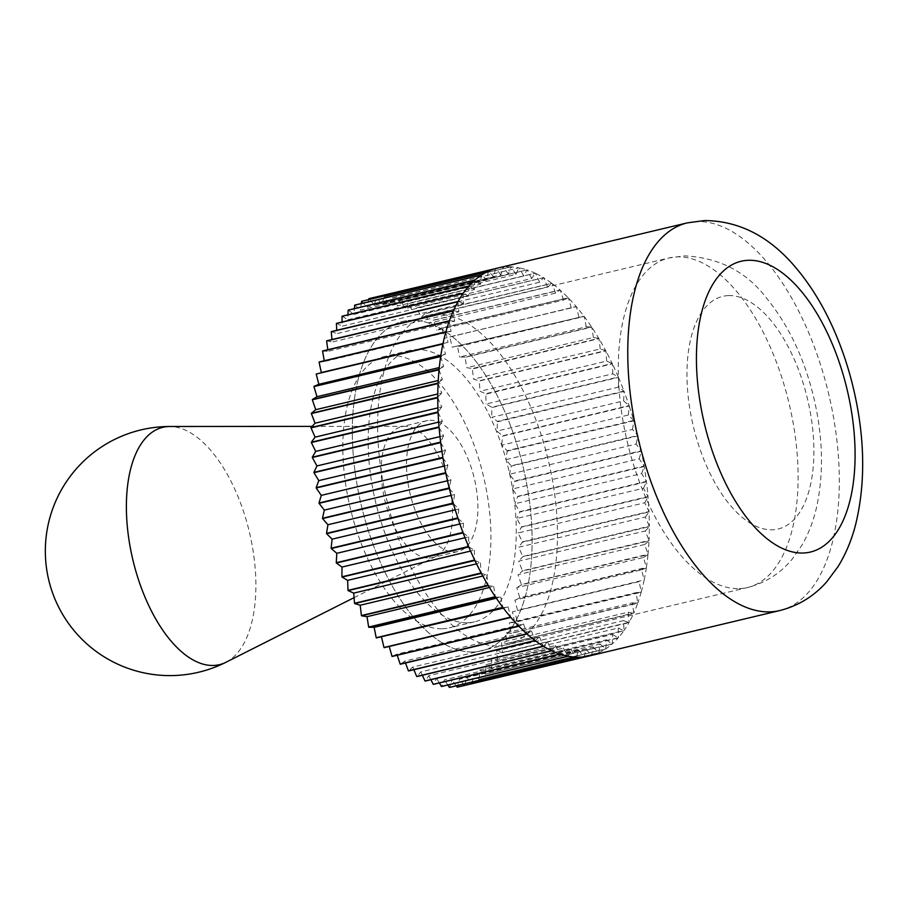 <?xml version="1.0" encoding="UTF-8"?>
<svg xmlns="http://www.w3.org/2000/svg" width="908" height="908" viewBox="0 0 908 908"><rect width="100%" height="100%" fill="white"/><g stroke="black" fill="none" stroke-linecap="round" stroke-linejoin="round"><path stroke-width="0.68" stroke-dasharray="4.54 3.41" d="M591.607 655.406L591.607 655.36A199.283 97.826 76.6 0 0 598.61 652.807A199.283 97.826 76.6 0 0 598.86 652.693L600.063 644.01L473.397 674.201L472.171 683.02L598.86 652.693A199.283 97.826 76.6 0 0 605.523 648.993A199.283 97.826 76.6 0 0 605.761 648.834L606.544 639.765L479.878 669.945L479.084 679.173L605.761 648.834A199.283 97.826 76.6 0 0 612.06 644.033A199.283 97.826 76.6 0 0 612.287 643.84L612.628 634.42L485.962 664.611L485.61 674.179L612.287 643.84A199.283 97.826 76.6 0 0 618.166 637.949A199.283 97.826 76.6 0 0 618.382 637.711L618.291 628.007L491.625 658.198L491.716 668.061L618.382 637.711A199.283 97.826 76.6 0 0 623.819 630.776A199.283 97.826 76.6 0 0 624.012 630.504L623.501 620.584L496.824 650.775L497.357 660.854L624.012 630.504A199.283 97.826 76.6 0 0 628.983 622.57A199.283 97.826 76.6 0 0 629.153 622.252L628.2 612.174L501.534 642.365L502.51 652.614L629.153 622.252A199.283 97.826 76.6 0 0 633.614 613.365A199.283 97.826 76.6 0 0 633.761 613.025L632.388 602.844L505.722 633.035L507.118 643.386L633.761 613.025A199.283 97.826 76.6 0 0 637.688 603.23A199.283 97.826 76.6 0 0 637.825 602.855L636.031 592.64L509.365 622.831L511.181 633.216L637.825 602.855A199.283 97.826 76.6 0 0 641.184 592.232A199.283 97.826 76.6 0 0 641.298 591.823L639.096 581.631L512.43 611.822L514.666 622.184L641.298 591.823A199.283 97.826 76.6 0 0 644.078 580.428A199.283 97.826 76.6 0 0 644.169 579.996L641.581 569.884L514.904 600.075L517.549 610.346L644.169 579.996A199.283 97.826 76.6 0 0 646.348 567.886A199.283 97.826 76.6 0 0 646.417 567.432L643.454 557.478L516.788 587.669L519.796 597.782L646.417 567.432A199.283 97.826 76.6 0 0 647.983 554.697A199.283 97.826 76.6 0 0 648.028 554.221L644.714 544.482L518.048 574.673L521.419 584.57L648.028 554.221A199.283 97.826 76.6 0 0 648.982 540.941A199.283 97.826 76.6 0 0 649.004 540.442L645.35 530.976L518.684 561.167L522.406 570.78L649.004 540.442A199.283 97.826 76.6 0 0 649.334 526.685A199.283 97.826 76.6 0 0 649.334 526.175L645.35 517.038L518.684 547.229L522.736 556.513L649.334 526.175A199.283 97.826 76.6 0 0 649.027 512.044A199.283 97.826 76.6 0 0 648.993 511.51L644.737 502.771L518.071 532.962L522.406 541.849L648.993 511.51A199.283 97.826 76.6 0 0 648.062 497.085A199.283 97.826 76.6 0 0 648.017 496.551L643.488 488.243L516.822 518.434L521.43 526.878L648.017 496.551A199.283 97.826 76.6 0 0 646.462 481.91A199.283 97.826 76.6 0 0 646.394 481.376L641.627 473.556L514.961 503.747L519.807 511.692L646.394 481.376A199.283 97.826 76.6 0 0 644.226 466.621A199.283 97.826 76.6 0 0 644.135 466.076L639.164 458.801L512.498 488.992L517.549 496.381L644.135 466.076A199.283 97.826 76.6 0 0 641.366 451.299A199.283 97.826 76.6 0 0 641.252 450.754L636.111 444.069L509.445 474.26L514.677 481.047L641.252 450.754A199.283 97.826 76.6 0 0 637.915 436.044A199.283 97.826 76.6 0 0 637.779 435.5L632.479 429.439L505.813 459.63L511.204 465.793L637.779 435.5A199.283 97.826 76.6 0 0 633.863 420.937A199.283 97.826 76.6 0 0 633.716 420.404L628.313 415.013L501.647 445.204L507.141 450.686L633.716 420.404A199.283 97.826 76.6 0 0 629.267 406.103A199.283 97.826 76.6 0 0 629.096 405.581L623.614 400.882L496.948 431.073L502.521 435.84L629.096 405.581A199.283 97.826 76.6 0 0 624.148 391.598A199.283 97.826 76.6 0 0 623.955 391.087L618.427 387.126L491.761 417.305L497.38 421.346L623.955 391.087A199.283 97.826 76.6 0 0 618.518 377.535A199.283 97.826 76.6 0 0 618.314 377.047L612.775 373.824L486.109 404.015L491.739 407.283L618.314 377.047A199.283 97.826 76.6 0 0 612.435 363.983A199.283 97.826 76.6 0 0 612.208 363.518L606.692 361.078L480.026 391.257L485.632 393.743L612.208 363.518A199.283 97.826 76.6 0 0 605.92 351.044A199.283 97.826 76.6 0 0 605.681 350.601L600.222 348.944L473.556 379.124L479.106 380.815L605.681 350.601A199.283 97.826 76.6 0 0 599.03 338.798A199.283 97.826 76.6 0 0 598.781 338.366L593.412 337.504L466.746 367.695L472.194 368.569L598.781 338.366A199.283 97.826 76.6 0 0 591.789 327.3A199.283 97.826 76.6 0 0 591.528 326.903L586.284 326.835L459.618 357.026L464.953 357.094L591.528 326.903A199.283 97.826 76.6 0 0 584.253 316.631A199.283 97.826 76.6 0 0 583.98 316.268L452.229 347.196L583.98 316.268A199.283 97.826 76.6 0 0 576.466 306.859A199.283 97.826 76.6 0 0 576.183 306.529L444.625 338.253L576.183 306.529A199.283 97.826 76.6 0 0 568.476 298.051A199.283 97.826 76.6 0 0 568.192 297.756L563.516 300.071L436.85 330.262L441.606 327.901L568.192 297.756A199.283 97.826 76.6 0 0 560.338 290.242A199.283 97.826 76.6 0 0 560.043 289.981L555.617 293.08L428.951 323.271L433.457 320.127L560.043 289.981A199.283 97.826 76.6 0 0 552.087 283.5A199.283 97.826 76.6 0 0 551.792 283.285L547.638 287.132L420.971 317.323L425.205 313.408L551.792 283.285A199.283 97.826 76.6 0 0 543.79 277.859A199.283 97.826 76.6 0 0 543.495 277.678L539.636 282.263L412.97 312.443L416.897 307.789L543.495 277.678A199.283 97.826 76.6 0 0 535.493 273.353A199.283 97.826 76.6 0 0 535.198 273.206L531.668 278.495L405.002 308.686L408.589 303.306L535.198 273.206A199.283 97.826 76.6 0 0 527.242 270.005A199.283 97.826 76.6 0 0 526.946 269.903L523.757 275.862L397.091 306.053L400.337 299.992L526.946 269.903A199.283 97.826 76.6 0 0 519.092 267.837A199.283 97.826 76.6 0 0 518.797 267.792L515.982 274.375L389.316 304.566L392.188 297.869L518.797 267.792A199.283 97.826 76.6 0 0 511.091 266.884A199.283 97.826 76.6 0 0 510.807 266.861L508.366 274.046L381.701 304.237L384.186 296.939L510.807 266.861A199.283 97.826 76.6 0 0 507.027 266.85A199.283 97.826 76.6 0 0 503.293 267.122A199.283 97.826 76.6 0 0 503.021 267.145A199.283 97.826 76.6 0 0 497.346 268.144M467.779 622.752A139.492 68.475 76.6 0 0 474.555 621.844A139.492 68.475 76.6 0 0 510.353 477.041A139.492 68.475 76.6 0 0 416.647 349.546A139.492 68.475 76.6 0 0 409.871 350.454A139.492 68.475 76.6 0 0 374.073 495.257A139.492 68.475 76.6 0 0 467.779 622.752M442.446 628.79A139.492 68.475 76.6 0 0 449.222 627.882A139.492 68.475 76.6 0 0 485.02 483.079A139.492 68.475 76.6 0 0 391.314 355.584A139.492 68.475 76.6 0 0 384.538 356.492A139.492 68.475 76.6 0 0 348.74 501.295A139.492 68.475 76.6 0 0 442.446 628.79M473.25 652.023A169.387 83.15 76.6 0 0 481.478 650.923A169.387 83.15 76.6 0 0 524.949 475.088A169.387 83.15 76.6 0 0 411.165 320.274A169.387 83.15 76.6 0 0 402.936 321.375A169.387 83.15 76.6 0 0 359.466 497.209A169.387 83.15 76.6 0 0 473.25 652.023A169.387 83.15 76.6 0 0 481.478 650.923A169.387 83.15 76.6 0 0 524.949 475.088A169.387 83.15 76.6 0 0 411.165 320.274A169.387 83.15 76.6 0 0 402.936 321.375A169.387 83.15 76.6 0 0 359.466 497.209A169.387 83.15 76.6 0 0 473.25 652.023M374.312 305.065L376.389 297.211L503.055 267.02L500.978 274.874L374.312 305.065L369.068 298.743A199.283 97.826 76.6 0 0 368.807 298.823A199.283 97.826 76.6 0 1 369.079 298.743L369.068 298.743M508.366 274.046L503.202 266.997L376.627 297.302A199.283 97.826 76.6 0 0 376.355 297.336L376.355 297.336A199.283 97.826 76.6 0 1 376.627 297.302L381.701 304.237M500.978 274.874L495.734 268.552M488.232 271.31L487.017 279.982L360.351 310.173L361.271 303.567M487.017 279.982L481.569 274.999M354.812 305.099L360.351 310.173M474.805 280.163L474.453 289.573L347.787 319.764L347.968 314.792M474.453 289.573L468.914 286.043M342.157 316.177L347.787 319.764M463.069 293.488L463.591 303.408L336.925 333.599L336.755 330.296M463.591 303.408L458.109 301.422M331.352 331.579L336.925 333.599M453.319 310.967L454.692 321.148L328.026 351.339L327.811 349.705M454.692 321.148L449.403 320.762M322.646 350.942L328.026 351.339M447.996 342.361L443.013 343.542L447.996 342.361L445.794 332.169M440.675 356.56L443.637 366.514L439.279 367.558M443.637 366.514L439.097 369.295M438.087 383.562L441.742 393.016L437.781 393.97M441.742 393.016L437.758 397.307M438.087 412.482L442.355 421.221L438.643 422.106M442.355 421.221L439.018 426.908M440.698 442.627L445.465 450.436L441.901 451.287M445.465 450.436L442.866 457.371M445.828 473.238L450.981 479.923L447.474 480.763M450.981 479.923L449.176 487.959M453.376 503.588L458.778 508.979L455.237 509.819M458.778 508.979L457.814 517.9M463.137 532.905L468.664 536.866L465.01 537.74M468.664 536.866L468.573 546.457M474.884 560.474L480.389 562.926L476.507 563.845M480.389 562.926L481.161 572.948M488.311 585.626L493.68 586.489L489.446 587.499M493.68 586.489L495.303 596.704M503.111 607.724L508.185 606.987L503.407 608.133M508.185 606.987L510.625 617.134M518.899 626.248L523.576 623.921L396.909 654.112L392.154 656.473M523.576 623.921L526.754 633.75M397.273 655.247L396.909 654.112M535.289 640.719L539.443 636.86L412.777 667.051L408.555 670.967M539.443 636.86L543.302 646.133M413.878 669.695L412.777 667.051M551.894 650.786L555.424 645.497L428.758 675.688L425.171 681.057M555.424 645.497L559.85 653.987M430.846 679.706L428.758 675.688M568.283 656.212L571.109 649.617L444.443 679.808L441.572 686.505M571.109 649.617L576.001 657.12M447.837 685.007L444.443 679.808M584.071 656.847L586.114 649.118L459.448 679.309L457.371 687.163M589.746 655.848A199.283 97.826 76.6 0 0 591.346 655.44L591.369 655.462M586.114 649.118L591.346 655.44A199.283 97.826 76.6 0 0 591.607 655.36L593.242 647.132L466.576 677.323L464.941 685.551L591.585 655.497M464.544 685.449L459.448 679.309M593.242 647.132L598.69 652.897L471.933 682.998A199.283 97.826 76.6 0 0 472.194 682.873L472.194 682.873A199.283 97.826 76.6 0 1 471.944 682.986L466.576 677.323M600.063 644.01L605.613 649.072L478.947 679.263L473.397 674.201M606.544 639.765L612.151 644.101L485.394 674.224A199.283 97.826 76.6 0 0 485.61 674.02L485.621 674.02A199.283 97.826 76.6 0 1 485.394 674.224L479.878 669.945M612.628 634.42L618.257 638.006L491.603 668.197L485.962 664.611M618.291 628.007L623.91 630.822L497.153 660.967A199.283 97.826 76.6 0 0 497.346 660.695L497.346 660.695A199.283 97.826 76.6 0 1 497.153 660.967L491.625 658.198M623.501 620.584L629.074 622.604L502.408 652.784L496.824 650.775M628.2 612.174L633.705 613.388L506.948 643.556A199.283 97.826 76.6 0 0 507.095 643.216L507.095 643.216A199.283 97.826 76.6 0 1 506.948 643.556L501.534 642.365M632.388 602.844L637.779 603.241L511.113 633.432L505.722 633.035M636.031 592.64L641.264 592.22L514.518 622.423A199.283 97.826 76.6 0 0 514.632 622.014L514.632 622.014A199.283 97.826 76.6 0 1 514.518 622.423L509.365 622.831M639.096 581.631L512.43 611.822M641.581 569.884L646.428 567.852L519.682 598.077A199.283 97.826 76.6 0 0 519.751 597.623L519.751 597.612A199.283 97.826 76.6 0 1 519.682 598.077L514.904 600.075M643.454 557.478L648.062 554.652L521.396 584.843L516.788 587.669M644.714 544.482L649.05 540.873L522.316 571.121A199.283 97.826 76.6 0 0 522.338 570.621L522.338 570.621A199.283 97.826 76.6 0 1 522.316 571.121L518.048 574.673M645.35 530.976L649.39 526.617L522.724 556.808L518.684 561.167M522.35 542.235A199.283 97.826 76.6 0 0 522.327 541.701L522.338 541.701A199.283 97.826 76.6 0 1 522.361 542.224L518.684 547.229M644.737 502.771L648.119 496.994L521.453 527.173L518.071 532.962M643.488 488.243L646.507 481.808L519.796 512.101A199.283 97.826 76.6 0 0 519.728 511.556L519.728 511.556A199.283 97.826 76.6 0 1 519.796 512.101L516.822 518.434M641.627 473.556L644.271 466.508L517.605 496.687L514.961 503.747M639.164 458.801L641.411 451.174L514.7 481.49A199.283 97.826 76.6 0 0 514.586 480.945L514.598 480.945A199.283 97.826 76.6 0 1 514.711 481.478L512.498 488.992M636.111 444.069L637.938 435.908L511.272 466.088L509.445 474.26M507.197 451.128A199.283 97.826 76.6 0 0 507.05 450.595L507.05 450.595A199.283 97.826 76.6 0 1 507.209 451.128L505.813 459.63M628.313 415.013L629.289 405.944L502.623 436.135L501.647 445.204M623.614 400.882L624.148 391.439L497.482 421.789A199.283 97.826 76.6 0 0 497.289 421.278L497.289 421.278A199.283 97.826 76.6 0 1 497.482 421.789L496.948 431.073M618.427 387.126L618.518 377.376L491.852 407.567L491.761 417.305M612.775 373.824L612.423 363.824L485.769 394.174A199.283 97.826 76.6 0 0 485.542 393.709L485.542 393.709A199.283 97.826 76.6 0 1 485.769 394.174L486.109 404.015M606.692 361.078L605.908 350.885L479.242 381.065L480.026 391.257M600.222 348.944L599.008 338.627L472.364 368.977A199.283 97.826 76.6 0 0 472.103 368.557L472.115 368.557A199.283 97.826 76.6 0 1 472.364 368.977L473.556 379.124M593.412 337.504L591.766 327.13L465.1 357.309L466.746 367.695M586.284 326.835L584.219 316.461L457.587 346.822A199.283 97.826 76.6 0 0 457.314 346.459L457.314 346.459A199.283 97.826 76.6 0 1 457.587 346.822L459.618 357.026M578.895 317.006L576.432 306.688L449.766 336.879L452.229 347.196M571.291 308.062L568.431 297.881L441.81 328.231A199.283 97.826 76.6 0 0 441.526 327.936L441.526 327.936A199.283 97.826 76.6 0 1 441.81 328.231L444.625 338.253M563.516 300.071L560.281 290.083L433.615 320.263L436.85 330.262M555.617 293.08L552.03 283.341L425.421 313.691A199.283 97.826 76.6 0 0 425.126 313.464L425.126 313.464A199.283 97.826 76.6 0 1 425.421 313.691L428.951 323.271M547.638 287.132L543.722 277.7L417.067 307.891L420.971 317.323M539.636 282.263L535.425 273.195L408.827 303.533A199.283 97.826 76.6 0 0 408.532 303.397L408.532 303.397A199.283 97.826 76.6 0 1 408.827 303.533L412.97 312.443M531.668 278.495L527.162 269.858L400.496 300.049L405.002 308.686M523.757 275.862L519.013 267.712L392.426 298.028A199.283 97.826 76.6 0 0 392.131 297.972L392.142 297.972A199.283 97.826 76.6 0 1 392.426 298.028L397.091 306.053M515.982 274.375L511.011 266.759L384.345 296.939L389.316 304.566M632.479 429.439L633.898 420.801L507.209 451.128M645.35 517.038L649.084 511.953L522.361 542.224M576.274 657.131L578.714 649.946L452.048 680.137L449.574 687.435M578.714 649.946L583.799 656.881M456.236 685.846L452.048 680.137M560.145 654.089L563.323 648.13L436.657 678.321L433.422 684.371M563.323 648.13L567.999 656.155M439.359 682.964L436.657 678.321M543.597 646.314L547.445 641.729L420.779 671.92L416.863 676.585M547.445 641.729L551.599 650.65M422.345 675.28L420.779 671.92M527.049 634.011L531.475 630.912L404.809 661.103L400.303 664.247M531.475 630.912L534.994 640.492M405.513 663.01L404.809 661.103M510.898 617.463L384.152 647.676M515.801 615.93L518.604 625.952M495.564 597.089L500.807 597.158L496.324 598.224M500.807 597.158L502.839 607.361M481.399 573.391L486.858 575.059L482.818 576.013M486.858 575.059L488.061 585.206M468.778 546.957L474.316 550.169L470.56 551.065M474.316 550.169L474.657 560.009M457.995 518.423L463.477 523.11L459.891 523.973M463.477 523.11L462.944 532.394M449.312 488.493L454.602 494.554L451.094 495.393M454.602 494.554L453.217 503.055M442.956 457.916L447.928 465.191L444.398 466.031M447.928 465.191L445.714 472.693M439.075 427.441L443.603 435.749L439.971 436.612M443.603 435.749L440.63 442.082M437.758 397.817L441.731 406.954L437.917 407.862M441.731 406.954L438.065 411.948M439.052 369.772L442.378 379.51L438.235 380.497M442.378 379.51L438.11 383.062M442.922 344.007L445.51 354.109L440.879 355.21M445.51 354.109L440.743 356.106M449.267 321.137L451.06 331.352L324.394 361.543L324.247 360.748M451.06 331.352L445.907 331.761M319.151 361.963L324.394 361.543M457.938 301.74L458.881 311.819L332.214 342.01L331.988 339.535M458.881 311.819L453.478 310.627M326.721 340.795L332.214 342.01M468.71 286.281L468.789 295.985L342.123 326.165L342.089 322.022M468.789 295.985L463.262 293.216M336.505 323.361L342.123 326.165M481.331 275.158L480.548 284.238L353.882 314.418L354.381 308.629M480.548 284.238L475.032 279.959M348.275 310.082L353.882 314.418M495.473 268.632L493.85 276.861L367.184 307.052L368.648 299.64M493.85 276.861L488.481 271.186M361.724 301.286L367.184 307.052M498.583 645.985A169.387 83.15 76.6 0 0 506.812 644.884A169.387 83.15 76.6 0 0 550.282 469.05A169.387 83.15 76.6 0 0 436.498 314.236A169.387 83.15 76.6 0 0 428.27 315.337A169.387 83.15 76.6 0 0 384.799 491.171A169.387 83.15 76.6 0 0 498.583 645.985M429.189 558.045A67.26 33.017 76.6 0 0 432.458 557.614A67.26 33.017 76.6 0 0 436.067 556.286A67.26 33.017 76.6 0 0 448.983 484.531A67.26 33.017 76.6 0 0 405.093 426.317A67.26 33.017 76.6 0 0 404.537 426.329A67.26 33.017 76.6 0 0 401.268 426.76A67.26 33.017 76.6 0 0 384.005 496.585A67.26 33.017 76.6 0 0 429.189 558.045M429.881 420.291A67.26 33.017 -103.4 0 1 475.066 481.751A67.26 33.017 -103.4 0 1 457.802 551.576A67.26 33.017 -103.4 0 1 454.533 552.007A67.26 33.017 -103.4 0 1 409.36 490.536A67.26 33.017 -103.4 0 1 426.612 420.722A67.26 33.017 -103.4 0 1 429.881 420.291M779.734 610.562A199.283 97.826 76.6 0 0 830.877 403.708A199.283 97.826 76.6 0 0 697.015 221.575A199.283 97.826 76.6 0 0 687.333 222.869M739.248 588.622A169.387 83.15 76.6 0 0 747.477 587.533A169.387 83.15 76.6 0 0 790.947 411.687A169.387 83.15 76.6 0 0 677.164 256.885A169.387 83.15 76.6 0 0 668.935 257.974A169.387 83.15 76.6 0 0 625.464 433.82A169.387 83.15 76.6 0 0 739.248 588.622M728.511 295.599A119.572 58.702 76.6 0 0 690.863 414.684A119.572 58.702 76.6 0 0 772.345 529.784A119.572 58.702 76.6 0 0 809.993 410.7A119.572 58.702 76.6 0 0 728.511 295.599M225.967 662.261A122.001 59.894 76.6 0 0 249.394 532.099A122.001 59.894 76.6 0 0 169.785 426.499M474.555 621.844L449.222 627.882M428.27 315.337L668.935 257.974L684.632 255.874C719.159 257.656 746.421 271.696 766.409 297.983C788.836 325.495 804.726 359.148 814.09 398.964C823.079 437.735 823.862 473.999 816.451 507.742C813.352 521.249 808.54 533.666 802.048 545.004L792.207 559.112C780.437 573.402 765.523 582.879 747.477 587.533L506.812 644.884M409.871 350.454L384.538 356.492M457.802 551.576L432.458 557.614M405.093 426.317L312.125 426.385M436.067 556.286L354.075 597.646M426.612 420.722L401.268 426.76"/><path stroke-width="1.36" d="M687.333 222.869A199.283 97.826 76.6 0 0 636.202 429.734A199.283 97.826 76.6 0 0 770.063 611.867A199.283 97.826 76.6 0 0 779.734 610.562C798.518 605.772 814.272 596.079 826.984 581.506L838.129 566.479C845.859 553.903 851.67 539.976 855.597 524.665C865.619 483.487 865.006 438.53 853.758 389.804C849.071 369.738 842.783 350.533 834.895 332.192C824.089 307.029 810.855 285.271 795.181 266.907C769.246 236.296 739.01 220.837 704.483 220.565L687.333 222.869L497.346 268.144A199.283 97.826 76.6 0 0 495.734 268.552A199.283 97.826 76.6 0 0 495.473 268.632A199.283 97.826 76.6 0 0 488.481 271.186A199.283 97.826 76.6 0 0 488.232 271.31A199.283 97.826 76.6 0 0 481.569 274.999A199.283 97.826 76.6 0 0 481.331 275.158A199.283 97.826 76.6 0 0 475.032 279.959A199.283 97.826 76.6 0 0 474.805 280.163A199.283 97.826 76.6 0 0 468.914 286.043A199.283 97.826 76.6 0 0 468.71 286.281A199.283 97.826 76.6 0 0 463.262 293.216A199.283 97.826 76.6 0 0 463.069 293.488A199.283 97.826 76.6 0 0 458.109 301.422A199.283 97.826 76.6 0 0 457.938 301.74A199.283 97.826 76.6 0 0 453.478 310.627A199.283 97.826 76.6 0 0 453.319 310.967A199.283 97.826 76.6 0 0 449.403 320.762A199.283 97.826 76.6 0 0 449.267 321.137A199.283 97.826 76.6 0 0 445.907 331.761A199.283 97.826 76.6 0 0 445.794 332.169A199.283 97.826 76.6 0 0 443.013 343.565A199.283 97.826 76.6 0 0 442.922 344.007A199.283 97.826 76.6 0 0 440.743 356.106A199.283 97.826 76.6 0 0 440.675 356.56A199.283 97.826 76.6 0 0 439.097 369.295A199.283 97.826 76.6 0 0 439.052 369.772A199.283 97.826 76.6 0 0 438.11 383.062A199.283 97.826 76.6 0 0 438.087 383.562A199.283 97.826 76.6 0 0 437.758 397.307A199.283 97.826 76.6 0 0 437.758 397.817A199.283 97.826 76.6 0 0 438.065 411.948A199.283 97.826 76.6 0 0 438.087 412.482A199.283 97.826 76.6 0 0 439.018 426.908A199.283 97.826 76.6 0 0 439.075 427.441A199.283 97.826 76.6 0 0 440.63 442.082A199.283 97.826 76.6 0 0 440.698 442.627A199.283 97.826 76.6 0 0 442.866 457.371A199.283 97.826 76.6 0 0 442.956 457.916A199.283 97.826 76.6 0 0 445.714 472.693A199.283 97.826 76.6 0 0 445.828 473.238A199.283 97.826 76.6 0 0 449.176 487.959A199.283 97.826 76.6 0 0 449.312 488.493A199.283 97.826 76.6 0 0 453.217 503.055A199.283 97.826 76.6 0 0 453.376 503.588A199.283 97.826 76.6 0 0 457.814 517.9A199.283 97.826 76.6 0 0 457.995 518.423A199.283 97.826 76.6 0 0 462.944 532.394A199.283 97.826 76.6 0 0 463.137 532.905A199.283 97.826 76.6 0 0 468.573 546.457A199.283 97.826 76.6 0 0 468.778 546.957A199.283 97.826 76.6 0 0 474.657 560.009A199.283 97.826 76.6 0 0 474.884 560.474A199.283 97.826 76.6 0 0 481.161 572.948A199.283 97.826 76.6 0 0 481.399 573.391A199.283 97.826 76.6 0 0 488.061 585.206A199.283 97.826 76.6 0 0 488.311 585.626A199.283 97.826 76.6 0 0 495.303 596.704A199.283 97.826 76.6 0 0 495.564 597.089A199.283 97.826 76.6 0 0 502.839 607.361A199.283 97.826 76.6 0 0 503.111 607.724A199.283 97.826 76.6 0 0 510.625 617.134A199.283 97.826 76.6 0 0 510.898 617.463A199.283 97.826 76.6 0 0 518.604 625.952A199.283 97.826 76.6 0 0 518.899 626.248A199.283 97.826 76.6 0 0 526.754 633.75A199.283 97.826 76.6 0 0 527.049 634.011A199.283 97.826 76.6 0 0 534.994 640.492A199.283 97.826 76.6 0 0 535.289 640.719A199.283 97.826 76.6 0 0 543.302 646.133A199.283 97.826 76.6 0 0 543.597 646.314A199.283 97.826 76.6 0 0 551.599 650.65A199.283 97.826 76.6 0 0 551.894 650.786A199.283 97.826 76.6 0 0 559.85 653.987A199.283 97.826 76.6 0 0 560.145 654.089A199.283 97.826 76.6 0 0 567.999 656.155A199.283 97.826 76.6 0 0 568.283 656.212A199.283 97.826 76.6 0 0 576.001 657.12A199.283 97.826 76.6 0 0 576.274 657.131A199.283 97.826 76.6 0 0 580.064 657.142A199.283 97.826 76.6 0 0 583.799 656.881L457.212 687.186L456.236 685.846M495.734 268.552L368.989 298.641A199.408 97.894 76.6 0 0 368.841 298.687L495.473 268.632M361.271 303.567L361.588 301.354L488.232 271.31M481.569 274.999L354.812 305.099A199.408 97.894 76.6 0 0 354.676 305.19L481.331 275.158M347.968 314.792L348.15 310.196L474.805 280.163M468.914 286.043L342.157 316.177A199.408 97.894 76.6 0 0 342.044 316.313L468.71 286.281M336.755 330.296L336.403 323.509L463.069 293.488M458.109 301.422L331.352 331.579A199.408 97.894 76.6 0 0 331.25 331.761L457.938 301.74M327.811 349.705L326.63 340.988L453.319 310.967M449.403 320.762L322.646 350.942A199.408 97.894 76.6 0 0 322.578 351.158L449.267 321.137M321.319 372.552L443.013 343.565L321.319 372.552L319.094 362.19L445.794 332.169M439.279 367.558L316.971 396.705L313.952 386.592L440.675 356.56M439.097 369.295L312.363 399.531L316.971 396.705M437.781 393.97L315.076 423.207L311.353 413.583L438.087 383.562M437.758 397.307L311.024 427.566L315.076 423.207M438.643 422.106L315.689 451.412L311.353 442.525L438.087 412.482M439.018 426.908L312.307 457.189L315.689 451.412M441.901 451.287L318.787 480.627L313.952 472.682L440.698 442.627M442.866 457.371L316.154 487.675L318.787 480.627M447.474 480.763L324.315 510.114L319.083 503.316L445.828 473.238M449.176 487.959L322.488 518.275L324.315 510.114M455.237 509.819L332.112 539.17L326.619 533.688L453.376 503.588M457.814 517.9L331.136 548.228L332.112 539.17M465.01 537.74L341.998 567.057L336.38 563.028L463.137 532.905M468.573 546.457L341.907 576.807L341.998 567.057M476.507 563.845L353.723 593.106L348.127 590.62L474.884 560.474M481.161 572.948L354.517 603.298L353.723 593.106M489.446 587.499L367.014 616.68L361.554 615.794L488.311 585.626M495.303 596.704L368.659 627.053L367.014 616.68M503.407 608.133L376.355 637.927L503.111 607.724M510.625 617.134L383.993 647.495L381.519 637.178M518.604 625.952L391.995 656.302A199.408 97.894 76.6 0 0 392.154 656.473L518.899 626.248M526.754 633.75L400.144 664.1L397.273 655.247M534.994 640.492L408.396 670.842A199.408 97.894 76.6 0 0 408.555 670.967L535.289 640.719M543.302 646.133L416.693 676.483L413.878 669.695M551.599 650.65L425.001 680.977A199.408 97.894 76.6 0 0 425.171 681.057L551.894 650.786M559.85 653.987L433.252 684.326L430.846 679.706M567.999 656.155L441.413 686.471A199.408 97.894 76.6 0 0 441.572 686.505L568.283 656.212M576.001 657.12L449.415 687.424L447.837 685.007M457.212 687.186A199.408 97.894 76.6 0 0 457.371 687.163L584.071 656.847A199.283 97.826 76.6 0 0 589.746 655.848L779.734 610.562M591.369 655.462L464.544 685.449M449.415 687.424A199.408 97.894 76.6 0 0 449.574 687.435L576.274 657.131M433.252 684.326A199.408 97.894 76.6 0 0 433.422 684.371L560.145 654.089M441.413 686.471L439.359 682.964M416.693 676.483A199.408 97.894 76.6 0 0 416.863 676.585L543.597 646.314M425.001 680.977L422.345 675.28M400.144 664.1A199.408 97.894 76.6 0 0 400.303 664.247L527.049 634.011M408.396 670.842L405.513 663.01M383.993 647.495A199.408 97.894 76.6 0 0 384.152 647.676L510.898 617.463M391.995 656.302L389.226 646.473M496.324 598.224L374.13 627.349L368.807 627.28L495.564 597.089M502.839 607.361L376.207 637.722L374.13 627.349M482.818 576.013L360.192 605.239L354.653 603.559L481.399 573.391M488.061 585.206L361.418 615.556L360.192 605.239M470.56 551.065L347.651 580.36L342.021 577.091L468.778 546.957M474.657 560.009L347.991 590.359L347.651 580.36M459.891 523.973L336.811 553.301L331.238 548.534L457.995 518.423M462.944 532.394L336.266 562.733L336.811 553.301M451.094 495.393L327.936 524.745L322.556 518.582L449.312 488.493M453.217 503.055L326.528 533.382L327.936 524.745M444.398 466.031L321.262 495.382L316.2 487.982L442.956 457.916M445.714 472.693L319.014 503.009L321.262 495.382M439.971 436.612L316.937 465.94L312.329 457.496L439.075 427.441M440.63 442.082L313.907 472.376L316.937 465.94M437.917 407.862L315.065 437.145L311.024 427.861L437.758 397.817M438.065 411.948L311.342 442.23L315.065 437.145M438.235 380.497L315.712 409.701L312.329 399.804L439.052 369.772M438.11 383.062L311.365 413.31L315.712 409.701M440.879 355.21L318.844 384.3L316.211 374.028L442.922 344.007M440.743 356.106L313.998 386.331L318.844 384.3M324.247 360.748L322.578 351.158M445.907 331.761L319.151 361.963A199.408 97.894 76.6 0 0 319.094 362.19M331.988 339.535L331.25 331.761M453.478 310.627L326.721 340.795A199.408 97.894 76.6 0 0 326.63 340.988M342.089 322.022L342.044 316.313M463.262 293.216L336.505 323.361A199.408 97.894 76.6 0 0 336.403 323.509M354.381 308.629L354.676 305.19M475.032 279.959L348.275 310.082A199.408 97.894 76.6 0 0 348.15 310.196M368.648 299.64L368.841 298.687M488.481 271.186L361.724 301.286A199.408 97.894 76.6 0 0 361.588 301.354M803.149 553.017A149.457 73.366 76.6 0 0 850.217 404.162A149.457 73.366 76.6 0 0 748.374 260.29A149.457 73.366 76.6 0 0 701.305 409.145A149.457 73.366 76.6 0 0 803.149 553.017M312.125 426.385L169.785 426.499A122.001 59.894 76.6 0 0 168.774 426.522A122.001 59.894 76.6 0 0 130.355 548.012A122.001 59.894 76.6 0 0 213.493 665.462A122.001 59.894 76.6 0 0 225.967 662.261L354.075 597.646M169.785 426.499A124.555 124.555 0 0 0 45.4 555.208A124.555 124.555 0 0 0 225.967 662.261"/></g></svg>
